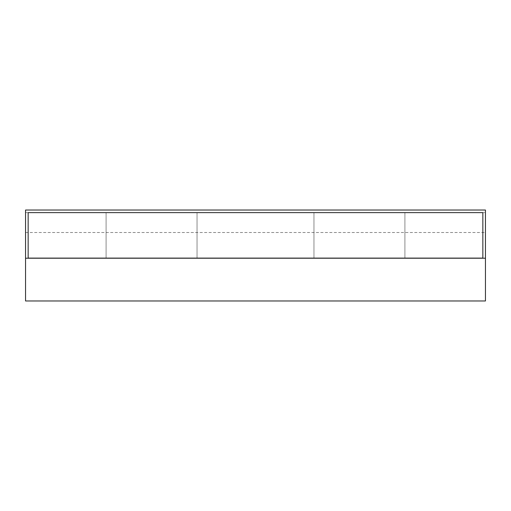 <?xml version="1.0" encoding="UTF-8"?>
<svg xmlns="http://www.w3.org/2000/svg" width="511" height="511" viewBox="0 0 511 511"><rect width="100%" height="100%" fill="white"/><g stroke="black" fill="none" stroke-linecap="round" stroke-linejoin="round"><path stroke-width="0.38" stroke-dasharray="2.56 1.92" d="M313.965 258.1L313.965 212.627L404.904 212.627L313.965 212.627L404.904 212.627L313.965 212.627L313.965 258.1L404.904 258.1L404.904 212.627L404.904 258.1L313.965 258.1L313.965 212.627L313.965 258.1L404.904 258.1L404.904 212.627L404.904 258.1L313.965 258.1M106.096 258.1L106.096 212.627L197.035 212.627L106.096 212.627L197.035 212.627L106.096 212.627L106.096 258.1L197.035 258.1L197.035 212.627L197.035 258.1L106.096 258.1L106.096 212.627L106.096 258.1L197.035 258.1L197.035 212.627L197.035 258.1L106.096 258.1M25.55 258.227L485.45 258.227L485.45 210.027L25.55 210.027L485.45 210.027L25.55 210.027L25.55 258.227L485.45 258.227L25.55 258.227L25.55 300.973M485.45 258.227L485.45 300.973M482.85 258.1L482.85 212.627L28.15 212.627L28.15 258.1L482.85 258.1L28.15 258.1L28.15 212.627L482.85 212.627L482.85 258.1L482.85 212.627L28.15 212.627L28.15 258.1L482.85 258.1M485.45 210.027L485.45 232.505L485.45 210.027M25.55 212.627L485.45 212.627L25.55 212.627M25.55 232.505L485.45 232.505"/><path stroke-width="0.77" d="M485.45 258.227L25.55 258.227L25.55 300.973L485.45 300.973L485.45 210.027L25.55 210.027L25.55 258.227M28.15 258.1L482.85 258.1L482.85 212.627L28.15 212.627L28.15 258.1"/></g></svg>

